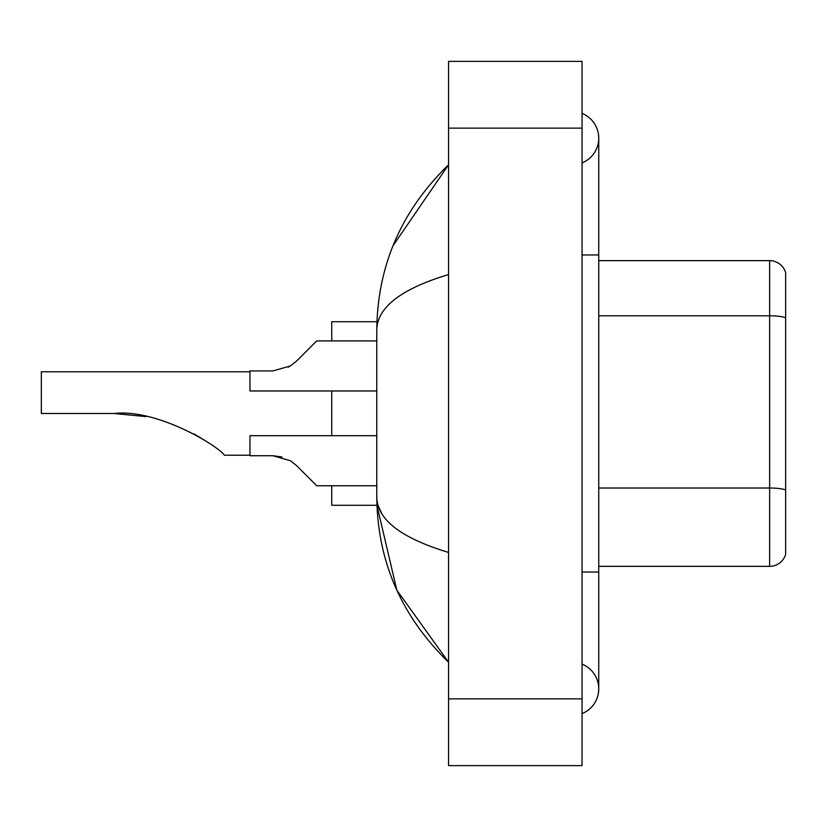 <?xml version="1.0" encoding="UTF-8"?>
<svg xmlns="http://www.w3.org/2000/svg" width="827" height="827" viewBox="0 0 827 827"><rect width="100%" height="100%" fill="white"/><g stroke="black" fill="none" stroke-linecap="round" stroke-linejoin="round"><path stroke-width="1.24" d="M582.053 572.036L598.738 572.036L598.738 138.14A26.702 26.702 0 0 1 582.053 162.898A26.702 26.702 0 0 0 582.053 113.392A26.702 26.702 0 0 1 598.738 138.14A26.702 26.702 0 0 0 582.053 113.392A26.702 26.702 0 0 1 598.738 138.14M582.053 713.608A26.702 26.702 0 0 0 582.053 664.102A26.702 26.702 0 0 1 582.053 713.608A26.702 26.702 0 0 0 598.738 688.86A26.702 26.702 0 0 1 582.053 713.608M448.544 274.564C401.343 288.799 377.422 307.179 376.781 329.725L376.781 497.275C377.319 519.738 401.24 538.129 448.544 552.436M448.544 765.626L582.053 765.626L582.053 61.374L448.544 61.374L448.544 765.626M376.781 329.725C377.505 265.55 401.415 210.585 448.544 164.842L393.032 245.712M331.73 485.759L331.73 505.287L376.926 505.287L396.826 590.168L448.544 662.158C401.415 616.404 377.494 561.45 376.781 497.275M381.795 513.629L377.97 505.287M785.65 272.652A16.685 16.685 0 0 0 769.627 260.639A16.685 16.685 0 0 1 785.65 272.652L785.65 554.348A16.685 16.685 0 0 1 769.627 566.361L598.738 566.361M785.65 317.878A16.685 2.894 180 0 0 769.627 315.8L769.627 260.639L598.738 260.639M785.65 318.116L785.65 490.111A16.685 2.894 180 0 0 769.627 488.023L769.627 315.8L598.738 315.8M249.95 371.778L41.35 371.778L41.35 413.5L114.074 413.5C156.386 408.559 217.108 445.06 224.458 455.222C216.798 444.833 156.355 408.61 114.074 413.5L145.748 416.529M331.73 390.975L331.73 435.695M376.926 321.713L331.73 321.713L331.73 340.91M193.931 433.844L207.153 441.866L194.355 434.072M146.121 416.601L114.074 413.5M296.448 465.498L316.71 485.759L296.448 465.498L316.71 485.759L296.448 465.498L316.71 485.759L296.448 465.498L316.71 485.759L296.448 465.498L316.71 485.759L296.448 465.498L316.71 485.759L296.448 465.498L316.71 485.759L296.448 465.498L316.71 485.759L296.448 465.498L316.71 485.759L296.448 465.498L316.71 485.759L296.448 465.498L290.422 460.732L296.448 465.498M376.781 435.695L249.95 435.695L249.95 455.718L272.838 455.718L281.976 456.99L272.848 455.718L249.95 455.718L272.838 455.718L281.976 456.99L272.848 455.718L249.95 455.718L272.838 455.718L281.976 456.99L272.848 455.718L249.95 455.718L272.838 455.718L281.976 456.99L272.848 455.718L249.95 455.718L272.838 455.718L290.422 460.732M272.848 455.718L281.976 456.99L272.848 455.718L249.95 455.718M376.781 485.759L316.71 485.759L308.368 477.417M296.448 361.172L316.71 340.91L296.448 361.172L316.71 340.91L296.448 361.172L316.71 340.91L296.448 361.172L316.71 340.91L296.448 361.172L316.71 340.91L296.448 361.172L316.71 340.91L296.448 361.172L316.71 340.91L296.448 361.172L316.71 340.91L296.448 361.172L316.71 340.91L296.448 361.172L316.71 340.91L296.448 361.172L290.422 365.937L296.448 361.172L290.422 365.937L296.448 361.172L290.422 365.937L296.448 361.172L290.422 365.937L296.448 361.172L290.422 365.937L296.448 361.172L290.422 365.937L272.848 370.941L249.95 370.941L249.95 390.975L376.781 390.975M288.282 367.157L290.422 365.937M308.368 349.252L316.71 340.91L376.781 340.91M582.053 254.964L598.738 254.964M448.544 698.867L582.053 698.867M448.544 128.133L582.053 128.133M769.627 566.361L769.627 488.023L598.738 488.023M598.738 572.036L598.738 688.86M448.544 164.842L442.734 170.445M448.544 662.158L442.734 656.555M224.458 455.222L249.95 455.222"/></g></svg>
